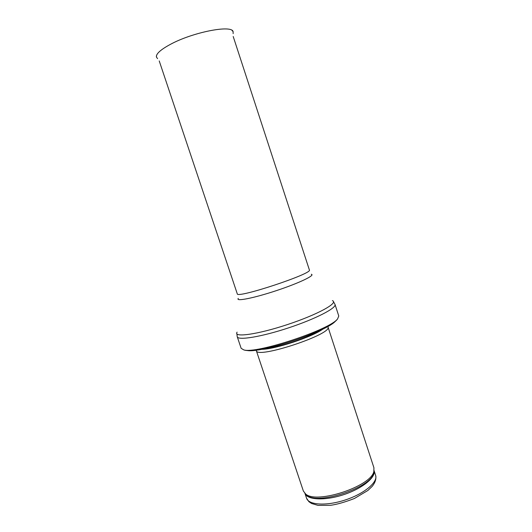 <?xml version="1.0" encoding="UTF-8"?>
<svg xmlns="http://www.w3.org/2000/svg" width="532" height="532" viewBox="0 0 532 532"><rect width="100%" height="100%" fill="white"/><g stroke="black" fill="none" stroke-linecap="round" stroke-linejoin="round"><path stroke-width="0.8" d="M327.965 326.907L373.923 467.748L373.836 471.512C371.17 486.301 316.66 504.329 305.701 494.048L303.38 491.076L256.304 350.608C256.451 359.393 333.092 334.049 327.965 326.907L327.652 326.409M338.771 316.015L337.627 318.828C330.372 329.594 255.978 354.199 243.736 349.883L241.136 348.3L237.252 336.783C238.05 340.64 261.531 336.829 288.537 327.872C315.556 318.961 336.676 308.015 335.02 304.45L338.771 316.015M306.552 498.191L308.919 501.716L311.572 503.491L317.976 505.373L330.611 505.294C337.029 504.416 344.962 502.148 354.418 498.484L367.865 490.491L372.114 486.448C375.279 482.537 376.45 478.84 375.625 475.349C378.119 482.078 364.347 493.709 345.434 499.914C326.548 506.211 308.56 505.087 306.552 498.191L304.989 493.536M374.102 470.747C375.931 477.41 362.192 488.595 343.699 494.667C325.225 500.818 307.529 500.033 305.029 493.59M374.082 470.494L373.763 473.081C371.13 487.704 317.524 505.433 306.691 495.259L304.889 493.383M323.496 328.63C313.734 336.57 273.495 349.883 260.919 349.318M321.448 329.641C310.156 337.208 276.746 348.261 263.174 348.912M335.539 321.055C326.994 331.529 259.842 353.74 246.735 350.422M332.367 300.64C339.064 302.741 317.611 314.625 287.446 324.573C257.295 334.575 232.989 337.82 237.112 332.148M311.306 274.266C315.735 275.137 298.844 283.224 276.234 290.678C253.638 298.173 235.257 301.75 238.296 298.412M233.196 36.482L309.378 269.95C313.341 273.468 236.181 298.984 237.265 293.797L159.228 60.941M233.149 33.642L233.116 31.634C231.846 24.585 192.697 32.193 170.333 44.395C160.611 49.662 155.969 53.865 156.401 57.004L157.578 58.633M375.625 475.349L374.096 470.68M373.836 471.512L374.062 470.621M305.701 494.048L304.982 493.463M337.627 318.828C329.541 331.19 257.594 354.984 243.736 349.883M333.524 301.777L335.02 304.45M236.86 333.744L237.252 336.783M156.401 57.004L156.574 55.355M233.116 31.634L231.992 30.41"/></g></svg>
